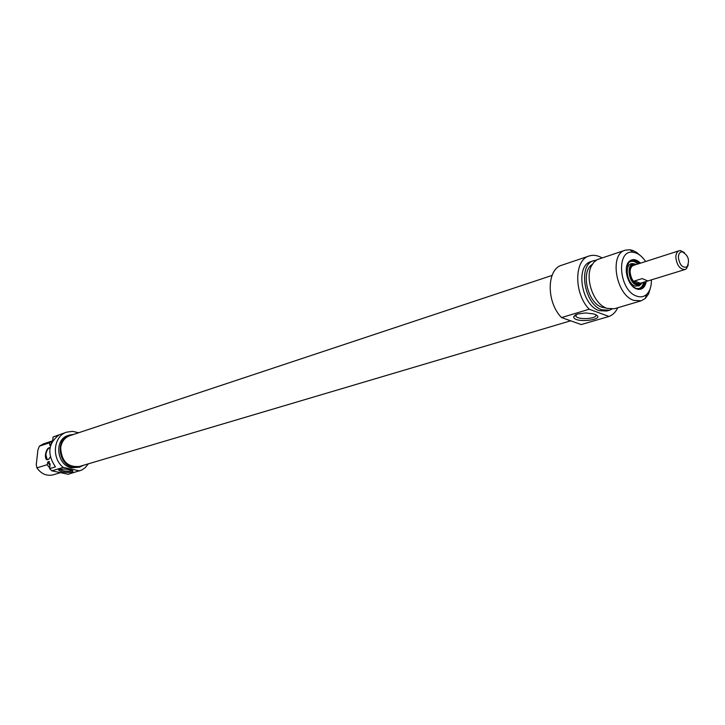<?xml version="1.0" encoding="UTF-8"?>
<svg xmlns="http://www.w3.org/2000/svg" width="725" height="725" viewBox="0 0 725 725"><rect width="100%" height="100%" fill="white"/><g stroke="black" fill="none" stroke-linecap="round" stroke-linejoin="round"><path stroke-width="1.09" d="M48.747 459.215L47.161 459.541L45.856 454.675C46.608 450.415 48.004 448.15 50.034 447.887M50.088 447.606C47.877 447.552 46.328 449.899 45.448 454.657C45.312 459.342 46.491 460.783 48.983 458.998L50.324 456.949M52.653 440.954L53.088 436.967L58.915 435.009C48.113 443.446 46.962 454.077 55.444 466.891L49.608 468.667L50.143 463.792L49.055 464.127L49.345 461.499L47.895 461.943L47.134 464.725L36.912 467.879L36.25 464.707L37.908 449.998L39.349 446.174L49.554 442.785L49.744 445.241L50.804 444.887M51.321 443.519L52.073 441.951M60.51 472.655L53.197 474.821C46.699 476.316 41.271 474.005 36.912 467.879M47.134 464.725L49.69 467.897M56.061 471.712L58.281 472.183M47.895 461.943L49.064 464M49.055 464.127L49.962 465.432M49.608 468.667L51.847 470.824L63.247 467.398C51.194 458.127 53.523 435.87 66.773 432.136L72.654 431.339L78.59 432.78M88.35 463.837L85.206 467.652L81.907 469.963L68.177 474.268L51.847 470.824M66.773 432.136L53.088 436.967M72.455 470.579L71.693 470.987C66.519 471.585 62.486 471.032 59.577 469.356L59.577 469.356M72.509 472.211L72.872 470.788C67.217 468.885 62.413 468.577 58.453 469.854C60.465 472.048 65.15 472.836 72.509 472.211M79.705 470.906L63.247 467.398M39.349 446.174L43.437 443.89L52.662 440.818M52.662 440.873L49.554 442.785M73.723 434.393L69.5 435.054C55.281 438.888 58.181 465.015 73.153 467.38L79.632 467.154L83.429 465.296M79.632 467.154L71.648 467.824C56.695 465.468 53.804 439.377 68.014 435.553L69.5 435.054M51.176 443.881L49.744 445.241M52.327 441.498L51.475 442.15M552.051 275.437L69.736 435.716C64.588 437.692 61.571 441.733 60.682 447.86C61.471 461.218 67.724 467.417 79.442 466.474L570.62 320.822M640.112 283.339L639.26 283.729C634.121 283.756 631.031 279.832 629.998 271.957C630.079 268.386 631.23 266.157 633.442 265.287L634.502 265.078M678.373 257.493C678.491 253.777 679.787 251.892 682.252 251.811C688.424 255.372 690.001 260.384 687.001 266.854C682.551 268.205 679.678 265.087 678.373 257.493M684.463 252.672L680.548 250.578L679.162 250.741C676.996 251.602 675.881 253.841 675.827 257.466C676.933 265.477 680.014 269.483 685.089 269.501L686.312 268.839L688.306 264.897M639.686 283.439L639.223 283.611C634.148 283.647 631.103 279.768 630.079 271.993C630.161 268.458 631.294 266.265 633.478 265.404L634.429 265.096M679.162 250.741L634.375 265.114M640.32 283.276L634.475 280.983L642.16 278.59L647.869 280.956L640.32 283.276L634.475 280.983M645.132 281.789C644.371 285.469 642.703 287.752 640.121 288.65L635.907 288.396L632.363 286.067M626.463 267.308L629.101 262.115L631.321 260.764C633.958 260.003 636.641 260.918 639.377 263.51M630.687 261.018L634.312 261.426L637.946 263.837M643.764 282.351L642.169 286.411L639.423 288.813C642.087 287.118 643.582 284.907 643.909 282.17M640.492 263.148C636.396 259.188 632.68 258.571 629.336 261.308C622.675 266.773 627.669 286.076 636.487 288.903L638.181 289.357C642.477 289.665 645.168 287.037 646.247 281.445M651.394 279.868C651.485 286.411 649.872 291.278 646.555 294.468C643.718 296.942 640.374 297.477 636.532 296.081C618.733 290.372 615.779 248.883 633.251 252.3C637.81 252.998 641.933 256.07 645.612 261.507M595.778 314.741C598.08 318.556 579.783 320.223 576.058 316.571L575.496 314.849M577.635 313.998L573.747 316.544C572.732 324.229 610.26 319.344 593.621 313.907L585.619 312.955L577.635 313.998M617.745 307.744C615.679 312.149 612.761 315.049 608.991 316.462L589.235 309.231C573.865 293.652 573.973 259.913 589.117 255.998C593.222 254.674 597.545 255.309 602.067 257.901M589.117 255.998L561.712 265.232C546.568 269.174 546.278 302.334 561.54 317.559L589.235 309.231M561.54 317.559L581.223 324.564L608.991 316.462M640.393 255.608L636.758 252.517L632.961 250.506L629.916 249.744L625.213 250.188C609.109 254.067 615.897 294.858 633.686 300.358L641.19 300.812L645.286 298.464L648.594 293.924L650.488 287.698M641.19 300.812L614.302 308.768L606.798 308.361L604.514 307.309C592.543 301.292 585.093 277.684 591.446 265.876L594.029 262.051L597.364 259.559L625.213 250.188M570.738 320.831L565.156 318.846M605.91 307.998L601.913 307.246C587.531 302.923 580.417 271.404 592.216 264.462M611.737 309.194L609.408 310.218L601.913 309.82C584.169 304.527 577.653 264.58 593.775 260.656L596.312 260.148M609.408 310.218L606.662 311.025L599.167 310.635C581.441 305.361 574.943 265.486 591.065 261.562L593.775 260.656M642.232 282.687L640.248 284.726L636.577 284.979C628.575 282.877 626.028 264.145 633.686 263.909L636.487 264.435M640.936 284.254L639.196 285.84L635.263 286.112C626.699 283.874 623.98 263.837 632.173 263.592L634.529 263.891M641.253 282.986L639.242 284.363L636.55 284.291C629.554 282.46 626.672 266.274 633.061 264.779L635.517 264.752M632.889 264.833L635.145 264.87M640.882 283.103L639.051 284.427M631.819 265.441L634.946 264.933M640.683 283.167L637.828 284.535M630.723 266.646L632.825 265.486M638.625 283.928L636.242 284.182M628.62 262.613C631.448 260.474 634.592 260.918 638.054 263.936M643.8 282.206C642.694 286.656 640.365 288.822 636.831 288.686M47.161 459.541L47.623 459.641M639.26 283.729L638.281 284.028M682.252 251.811L680.548 250.578M687.001 266.854L686.312 268.839M685.089 269.501L647.869 280.956M640.184 283.321L639.223 283.611M637.52 288.831L638.181 289.357M629.101 262.115L629.336 261.308M575.423 315.04L573.747 316.544M576.067 314.568L576.058 316.571M633.251 252.3L629.916 249.744M646.555 294.468L645.286 298.464M638.77 283.856L635.553 283.856M630.342 267.308L632.526 265.577M639.595 284.037L639.713 283.557M630.678 261.027L634.574 261.507L638.163 263.9M633.686 263.909L632.173 263.592M640.248 284.726L639.196 285.84"/></g></svg>
